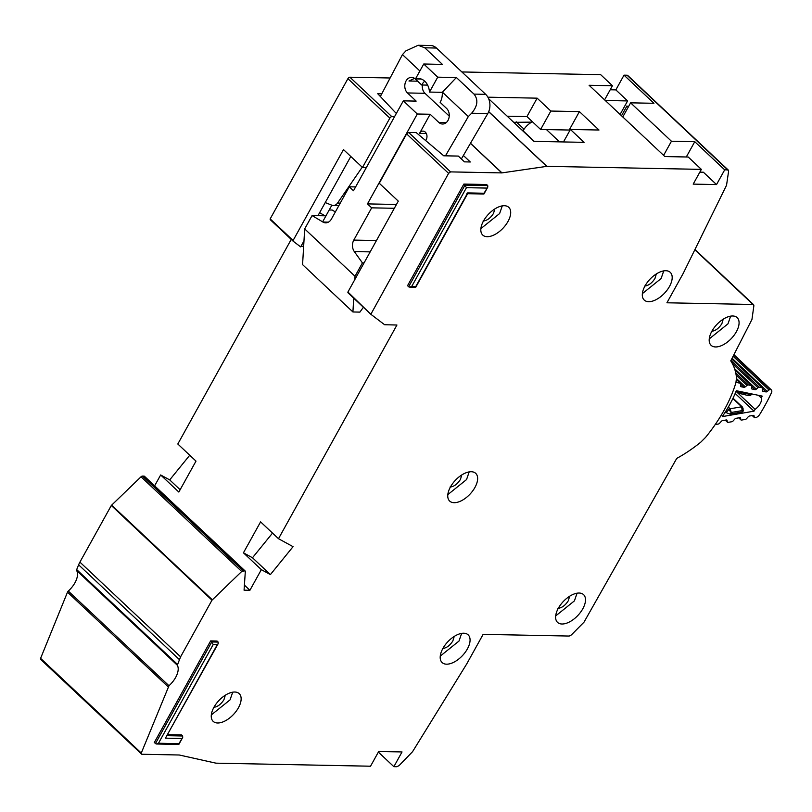 <?xml version="1.0" encoding="UTF-8"?>
<svg xmlns="http://www.w3.org/2000/svg" width="812" height="812" viewBox="0 0 812 812"><rect width="100%" height="100%" fill="white"/><g stroke="black" fill="none" stroke-linecap="round" stroke-linejoin="round"><path stroke-width="1.22" d="M758.418 395.322L761.26 397.981A9.277 4.923 -46.8 0 1 755.13 409.299L736.037 391.343M733.104 356.235L769.015 390.014L767.31 391.414A1.807 0.964 -46.8 0 1 766.132 391.932A1.807 0.964 -46.8 0 1 765.96 391.922L762.935 391.282A1.807 0.964 -46.8 0 1 762.661 391.14A1.807 0.964 -46.8 0 1 762.498 390.41L762.823 388.725A1.807 0.964 -46.8 0 0 762.671 387.994L731.744 358.904M736.169 375.225L747.02 385.426L745.304 386.827A1.807 0.964 -46.8 0 1 744.127 387.344A1.807 0.964 -46.8 0 1 743.965 387.324L740.93 386.695A1.807 0.964 -46.8 0 1 740.656 386.553A1.807 0.964 -46.8 0 1 740.493 385.822L740.828 384.137A1.807 0.964 -46.8 0 0 740.666 383.406L736.525 379.508M732.404 363.644L758.012 387.74L756.327 389.131A1.807 0.964 -46.8 0 1 755.14 389.658A1.807 0.964 -46.8 0 1 754.967 389.638L751.953 388.978A1.807 0.964 -46.8 0 1 751.689 388.836A1.807 0.964 -46.8 0 1 751.526 388.126L751.841 386.41A1.807 0.964 -46.8 0 0 751.679 385.7L734.972 369.988M735.885 382.787A2.72 1.441 -46.8 0 1 737.073 382.574L736.169 381.731M755.13 409.299A128.57 68.137 -46.8 0 1 754.013 411.176L722.254 416.607A85.463 45.289 133.2 0 0 736.281 390.704L762.184 396.104A128.57 68.137 -46.8 0 1 761.26 397.981M737.073 382.574L740.392 383.264A1.807 0.964 -46.8 0 1 740.666 383.406M740.036 417.642L740.605 418.16A1.807 0.964 -46.8 0 0 740.422 417.794A1.807 0.964 -46.8 0 0 739.793 417.652L736.058 418.312A1.807 0.964 -46.8 0 0 734.708 419.175L733.175 420.88A1.807 0.964 -46.8 0 1 731.805 421.732L728.08 422.372A1.807 0.964 -46.8 0 1 727.45 422.23A1.807 0.964 -46.8 0 1 727.278 421.875L727.085 420.474A1.807 0.964 -46.8 0 0 726.902 420.108A1.807 0.964 -46.8 0 0 726.283 419.977L722.568 420.606A1.807 0.964 -46.8 0 0 721.188 421.479L719.686 423.164A1.807 0.964 -46.8 0 1 718.305 424.037L715.189 424.574M740.605 418.16L740.777 419.55L738.92 417.804M753.516 415.348L754.064 415.866A1.807 0.964 -46.8 0 0 753.891 415.5A1.807 0.964 -46.8 0 0 753.262 415.368L749.547 416.008A1.807 0.964 -46.8 0 0 748.167 416.871L746.664 418.566A1.807 0.964 -46.8 0 1 745.284 419.428L741.579 420.068A1.807 0.964 -46.8 0 1 740.95 419.926A1.807 0.964 -46.8 0 1 740.777 419.55M754.064 415.866L754.267 417.267L752.399 415.511M769.015 390.014A1.807 0.964 -46.8 0 1 770.365 389.516L770.689 389.587A4.527 2.395 -46.8 0 1 771.38 389.933A4.527 2.395 -46.8 0 1 771.4 392.876A140.344 74.369 133.2 0 1 759.748 414.394A4.527 2.395 -46.8 0 1 755.464 417.693L755.058 417.764A1.807 0.964 -46.8 0 1 754.439 417.622A1.807 0.964 -46.8 0 1 754.267 417.267M758.012 387.74A1.807 0.964 -46.8 0 1 759.372 387.222L762.397 387.852A1.807 0.964 -46.8 0 1 762.671 387.994M747.02 385.426A1.807 0.964 -46.8 0 1 748.359 384.929L751.394 385.558A1.807 0.964 -46.8 0 1 751.679 385.7M732.881 398.509L741.691 406.792L742.087 410.618L743.061 408.406L742.31 406.934A1.807 0.964 133.2 0 1 742.493 407.299L743.406 410.872L742.269 411.938L729.836 414.069L725.177 412.212M754.013 411.176L735.164 393.455M747.953 395.231L750.785 394.561L750.623 395.261L752.145 394.013M738.341 391.13L738.098 392.399L741.945 392.724L739.458 393.749L738.534 393.272A1.807 0.964 133.2 0 1 738.26 393.13L748.816 395.698L750.623 395.261M729.836 414.069L731.247 412.476L728.76 409.634L725.887 412.872M742.269 411.938L742.087 410.618L731.247 412.476L730.14 408.771L728.323 407.066M532.449 121.77A12.677 6.719 133.2 0 0 523.07 130.793L522.948 131.006M513.722 122.338L531.748 122.125M516.229 121.82L524.065 129.189M523.578 129.93L522.116 130.225M380.351 96.506L402.458 54.597L405.898 50.882L418.15 45.269L424.788 47.806L442.408 64.381L423.742 64.006L437.729 77.16L456.385 77.526L474.005 94.101C478.451 99.683 477.659 106.057 471.65 113.213L468.331 116.552L445.473 155.823M421.235 79.028L415.48 78.916A14.941 11.429 91.1 0 1 418.363 78.49A14.941 11.429 91.1 0 1 429.467 92.071L442.296 92.324A14.941 11.429 -88.9 0 1 440.134 102.363L446.559 108.412A8.597 6.577 91.1 0 1 448.001 120.409A8.597 6.577 91.1 0 1 442.51 124.013A8.597 6.577 91.1 0 1 438.805 122.409L430.137 114.259L417.307 114.005L403.32 100.85L416.15 101.104L407.482 92.954A8.597 6.577 91.1 0 1 405.137 83.26A8.597 6.577 91.1 0 1 411.532 77.353A8.597 6.577 91.1 0 1 415.247 78.947L421.672 84.996L427.64 85.118M422.362 85.016A8.597 6.577 -88.9 0 0 424.98 93.299L449.239 116.106M418.15 45.269L430.593 45.513A13.581 10.383 91.1 0 1 436.45 48.04L485.667 94.334A13.581 10.383 91.1 0 1 487.789 113.538L461.358 158.949M329.205 209.983L332.189 210.034L335.366 211.942M417.612 81.18L408.964 81.007L414.546 78.378M424.727 81.2A14.941 11.429 -88.9 0 0 421.672 84.996M362.223 167.211L337.548 203.061A7.247 5.542 91.1 0 1 333.306 205.497A7.247 5.542 91.1 0 1 331.783 205.182L325.236 202.564M319.644 212.653L324.912 215.809L312.082 215.556L322.892 222.021A9.054 6.922 91.1 0 0 325.653 222.833A9.054 6.922 91.1 0 0 331.418 219.047L349.292 186.801L353.494 190.749L403.32 100.85M349.292 186.801L355.605 186.922M370.16 251.882L354.306 251.578L362.426 262.905L364.04 262.936M394.327 208.288L371.673 207.842L353.799 240.088L376.453 240.535M417.307 114.005L367.471 203.893L396.449 204.472M426.31 133.513L419.54 133.381L430.137 114.259M419.54 133.381A5.39 4.121 91.1 0 1 422.971 131.118A5.39 4.121 91.1 0 1 426.432 139.156L425.772 140.649M312.082 215.556L304.683 228.913L355.017 276.263L362.426 262.905M354.306 251.578A9.054 6.922 91.1 0 1 353.799 240.088M371.673 207.842L367.471 203.893M442.296 92.324L456.385 77.526M437.729 77.16L429.467 92.071M423.742 64.006L415.48 78.916M402.458 54.597L419.875 70.979M353.727 298.187L352.915 311.97L302.572 264.621L304.683 228.913M363.38 307.261L359.909 312.112L352.915 311.97M355.017 276.263L354.824 279.561M442.388 92.152L468.331 116.552M736.382 331.712A19.011 10.079 133.2 0 0 737.154 317.614A19.011 10.079 133.2 0 0 711.88 331.225A19.011 10.079 133.2 0 0 711.109 345.323A19.011 10.079 133.2 0 0 736.382 331.712M709.252 338.888L727.988 323.815L730.627 316.162M723.218 319.207L721.868 323.694C718.894 328.363 715.423 330.9 711.454 331.316M669.494 286.443A19.011 10.079 133.2 0 0 670.276 272.355A19.011 10.079 133.2 0 0 645.002 285.966A19.011 10.079 133.2 0 0 644.221 300.054A19.011 10.079 133.2 0 0 669.494 286.443M642.363 293.629L661.1 278.557L663.739 270.893M656.329 273.948L654.979 278.435C652.006 283.104 648.534 285.641 644.566 286.047M582.813 608.756A19.011 10.079 133.2 0 0 583.584 594.668A19.011 10.079 133.2 0 0 558.311 608.279A19.011 10.079 133.2 0 0 557.529 622.368A19.011 10.079 133.2 0 0 582.813 608.756M555.672 615.943L574.419 600.87L577.058 593.207M569.648 596.262L568.298 600.748C565.325 605.417 561.853 607.955 557.885 608.361M467.377 648.94A19.011 10.079 133.2 0 0 468.159 634.852A19.011 10.079 133.2 0 0 442.885 648.463A19.011 10.079 133.2 0 0 442.104 662.551A19.011 10.079 133.2 0 0 467.377 648.94M440.246 656.126L458.993 641.054L461.632 633.39M454.223 636.446L452.863 640.932C449.889 645.601 446.417 648.138 442.449 648.544M474.939 487.454A19.011 10.079 133.2 0 0 475.72 473.366A19.011 10.079 133.2 0 0 450.447 486.977A19.011 10.079 133.2 0 0 449.665 501.065A19.011 10.079 133.2 0 0 474.939 487.454M447.808 494.63L466.545 479.567L469.184 471.904M461.774 474.949L460.424 479.445C457.45 484.104 453.979 486.652 450.01 487.058M245.133 570.968L144.455 476.279A1.807 0.964 133.2 0 0 144.028 476.116L142.425 476.086A1.807 0.964 133.2 0 0 141.024 476.786L111.315 505.48L79.911 562.127A18.108 9.592 133.2 0 0 78.622 564.817L76.683 569.588A1.807 0.964 133.2 0 0 76.643 570.542A18.108 9.592 -46.8 0 1 68.299 591.055A1.807 0.964 133.2 0 0 67.508 592.151L40.6 658.339A1.807 0.964 133.2 0 0 40.651 659.415L141.755 754.257L179.239 754.998L215.982 763.168L370.536 766.213L378.707 751.476L402.031 751.942L393.861 766.67L396.895 766.731L399.088 765.584L412.557 751.689L466.788 663.83L483.13 634.355L569.202 636.05L571.384 634.923L584.001 622.165L676.741 458.394A102.312 54.221 133.2 0 0 700.675 442.266L705.587 437.363A108.656 57.581 133.2 0 0 724.202 410.05A108.656 57.581 133.2 0 0 735.936 382.604L736.504 377.621A102.312 54.221 133.2 0 0 730.739 360.853L751.942 319.492L753.891 305.667L752.998 304.48L753.891 305.667M238.444 707.749A19.011 10.079 133.2 0 0 239.225 693.661A19.011 10.079 133.2 0 0 213.952 707.262A19.011 10.079 133.2 0 0 213.17 721.361A19.011 10.079 133.2 0 0 238.444 707.749M211.313 714.925L230.06 699.863L232.699 692.2M508.007 221.443A19.011 10.079 133.2 0 0 508.789 207.354A19.011 10.079 133.2 0 0 483.516 220.955A19.011 10.079 133.2 0 0 482.734 235.054A19.011 10.079 133.2 0 0 508.007 221.443M480.877 228.619L499.624 213.546L502.263 205.893M225.289 695.245L223.929 699.741C220.955 704.4 217.484 706.937 213.515 707.353M494.853 208.938L493.493 213.424C490.519 218.093 487.058 220.631 483.079 221.047M189.744 455.227L169.708 479.902L160.664 474.959L154.625 485.85M291.234 239.398L177.818 444.012L195.996 461.114L178.843 492.052L160.664 474.959M390.115 77.993L349.891 77.201A1.807 0.964 133.2 0 0 347.912 78.652L270.173 218.895L293.051 241.113M699.832 172.144L703.385 172.215L716.529 184.578L693.194 184.121L701.365 169.383L688.221 157.02L664.886 156.564L589.106 85.28L612.431 85.737L600.687 74.684L461.886 71.953M610.198 89.777L615.851 89.888L627.595 100.932L605.285 100.495M728.354 170.134L627.676 75.435A2.72 1.441 133.2 0 0 627.047 75.211L624.012 75.151L615.851 89.888M488.672 98.77L533.961 141.359L584.112 142.354L570.41 129.463L598.992 130.021L579.413 111.609L550.841 111.051L537.138 98.161L487.9 97.186M686.292 156.98L694.767 141.694L724.69 169.84L716.529 184.578M393.861 766.67L378.362 752.095M411.725 286.413L409.613 287.143L407.502 285.753L463.865 184.07L486.611 184.517L487.728 185.572L487.799 187.064L484.013 193.236L467.682 192.911L415.805 286.494L411.725 286.413L466.453 187.673L486.865 188.079M167.749 734.657L181.512 734.931L182.629 735.987L182.7 737.469L178.914 743.65L158.492 743.244L213.231 644.505L217.311 644.586L165.435 738.169L181.766 738.484M158.492 743.244L156.381 743.985L154.28 742.594L210.643 640.912L217.058 641.033L218.174 642.089L218.235 643.571L217.311 644.586M701.365 169.383L546.892 166.338L501.816 172.905L450.569 171.89L448.589 173.342L370.84 314.274L347.922 292.015L398.296 201.143L379.275 183.258L406.639 133.889L408.619 132.437L450.569 171.89M370.84 314.274L384.614 324.729L396.936 325.023L278.496 538.711L293.061 546.669L270.386 574.602L261.342 569.648L249.903 590.283L244.067 590.172L245.315 571.536L244.706 570.816L245.315 571.536M76.643 570.542L177.32 665.231L180.589 656.827L211.993 600.169L241.702 571.475L244.706 570.816L144.028 476.116M177.32 665.231A18.108 9.592 -46.8 0 1 168.977 685.744L68.299 591.055M141.755 754.257L141.278 753.039L168.977 685.744M694.828 249.771L752.998 304.48L666.926 302.785L683.257 273.309L726.547 185.237L728.618 171.109L727.725 169.901L728.618 171.109M724.69 169.84L727.725 169.901L627.047 75.211M210.643 640.912L213.231 644.505M463.865 184.07L466.453 187.673M261.342 569.648L243.438 552.82L252.491 557.763L270.386 574.602M252.491 557.763L272.517 533.088M243.438 552.82L260.591 521.872L278.496 538.711M463.378 155.478L470.3 161.984L464.464 161.862L458.313 156.077L443.728 155.792L416.201 132.589L408.619 132.437M501.816 172.905L470.422 143.379M394.53 116.705L391.841 116.654A1.807 0.964 133.2 0 0 389.861 118.105L362.497 167.475L366.354 167.546M381.782 93.796L377.732 93.715L396.317 113.487M488.672 111.751L546.72 166.348M470.483 143.257L501.989 172.895M488.722 111.63L546.892 166.338M218.235 643.571L165.435 738.169M178.143 744.086L178.914 743.65L178.143 744.086M415.033 286.93L415.805 286.494L415.033 286.93M466.91 193.357L467.682 192.911L466.91 193.357M483.241 193.682L484.013 193.236L483.241 193.682M244.412 585.117L249.903 590.283M347.901 292.706L347.922 292.015L347.901 292.706L370.8 314.244M624.012 75.151L653.944 103.297L630.609 102.83L671.443 141.237L694.767 141.694M671.443 141.237L663.617 155.356M628.224 107.133L626.945 105.936L621.505 115.751M507.195 116.197L526.927 116.583L540.63 129.473L569.202 130.032L569.791 130.58M563.498 141.948L570.41 129.463M569.202 130.032L579.413 111.609M622.784 116.958L630.609 102.83M362.497 167.475L343.476 149.591L293.112 240.464L293.071 241.134L300.663 246.889L303.972 240.92M350.794 156.462L317.969 215.677M301.059 246.178L303.647 246.442M322.618 221.859L331.854 205.203M526.927 116.583L537.138 98.161M540.63 129.473L550.841 111.051M627.595 100.932L620.104 114.441M612.431 85.737L604.605 99.856M169.708 479.902L180.142 489.717M767.31 391.414L732.069 358.265M736.555 378.595L745.304 386.827M756.327 389.131L734.545 368.638M740.392 383.264L736.514 379.62M733.794 354.885L770.689 389.587M751.607 393.901L750.785 394.561L741.945 392.724L742.107 391.912M736.119 391.12L738.26 393.13A1.807 0.964 133.2 0 1 738.098 392.399L736.291 390.704M727.511 408.456L728.76 409.634A1.807 0.964 -46.8 0 1 730.14 408.771L741.691 406.792A1.807 0.964 133.2 0 1 742.31 406.934L733.023 398.195M733.713 355.047L770.365 389.516M740.788 384.34L743.965 387.324M765.96 391.922L762.783 388.928M727.085 420.474L726.537 419.956M727.278 421.875L725.42 420.119M748.359 384.929L735.763 373.073M751.394 385.558L735.022 370.16M731.693 358.985L762.397 387.852M730.932 360.477L759.372 387.222M751.79 386.654L754.967 389.638M546.456 129.585L559.519 141.867M523.07 130.793L534.306 141.369M407.482 92.954L424.98 93.299M446.285 122.561L438.805 122.409M337.548 203.061L340.248 203.112M322.892 222.021L328.444 222.133M487.789 113.538L471.65 113.213M485.667 94.334L474.005 94.101M436.45 48.04L424.788 47.806M167.181 735.682L182.629 735.987M155.396 743.64L211.759 641.957L218.174 642.089M408.619 286.809L464.982 185.126L487.728 185.572M168.185 686.851L67.508 592.151M40.6 658.339L141.278 753.039M211.993 600.169L111.315 505.48M79.911 562.127L180.589 656.827M241.702 571.475L141.024 476.786M111.609 505.105L212.287 599.794M448.589 173.342L406.639 133.889M349.891 77.201L391.841 116.654M177.361 664.277L76.683 569.588M78.622 564.817L179.3 659.517M243.103 570.785L142.425 476.086M270.173 218.895L293.112 240.464M347.912 78.652L389.861 118.105M733.906 354.682L771.38 389.933M754.439 417.622L752.227 415.541M727.45 422.23L725.238 420.149M740.95 419.926L738.737 417.845M333.306 205.497L338.878 205.598M156.381 743.985L178.711 744.421M178.914 744.31L182.7 737.479M409.613 287.143L415.612 287.265M415.805 287.154L467.682 193.581M467.61 193.692L483.81 194.007M484.013 193.895L487.799 187.064M370.82 314.254L347.881 292.685M753.637 304.713L694.95 249.517M270.142 219.565L293.071 241.134"/></g></svg>
